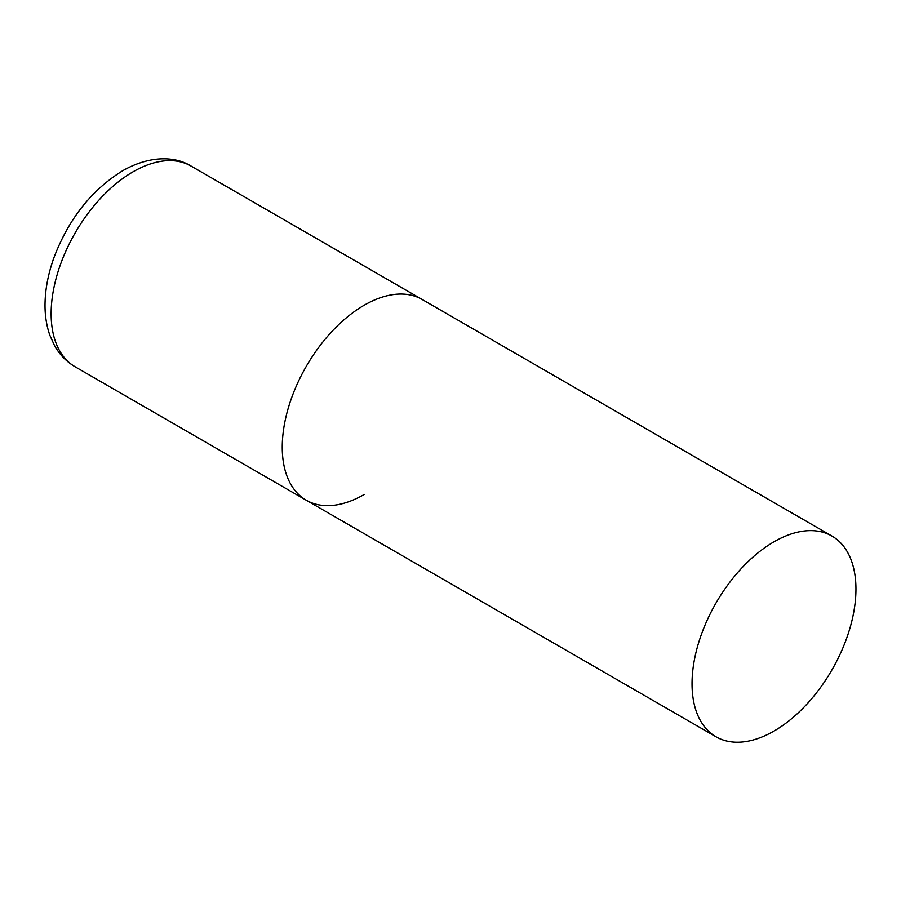 <?xml version="1.0" encoding="UTF-8"?>
<svg xmlns="http://www.w3.org/2000/svg" width="901" height="901" viewBox="0 0 901 901"><rect width="100%" height="100%" fill="white"/><g stroke="black" fill="none" stroke-linecap="round" stroke-linejoin="round"><path stroke-width="1.35" d="M364.207 494.491A115.902 66.922 -60 0 1 306.25 500.224A115.902 66.922 -60 0 1 288.489 407.353A115.902 66.922 -60 0 1 364.207 305.214A115.902 66.922 -60 0 1 422.164 299.47A115.902 66.922 120 0 0 332.841 330.521A115.902 66.922 120 0 0 282.25 447.166A115.902 66.922 120 0 0 306.25 500.224L75.132 366.786A115.902 66.922 -60 0 1 57.371 273.915A115.902 66.922 -60 0 1 133.089 171.776A115.902 66.922 -60 0 1 191.035 166.043C175.526 156.29 150.152 155.062 122.66 170.739C91.508 190.055 68.6 219.033 53.936 257.675C48.406 273.048 45.444 288.038 45.05 302.646C44.746 314.37 46.345 325.238 49.848 335.262L54.465 345.477C59.5 354.532 66.392 361.639 75.132 366.786M855.95 589.119A115.902 66.922 120 0 0 831.95 536.061A115.902 66.922 120 0 0 742.627 567.112A115.902 66.922 120 0 0 692.036 683.758A115.902 66.922 120 0 0 716.036 736.815A115.902 66.922 120 0 0 805.359 705.765A115.902 66.922 120 0 0 855.95 589.119M831.95 536.061L191.035 166.043M306.25 500.224L716.036 736.815"/></g></svg>
